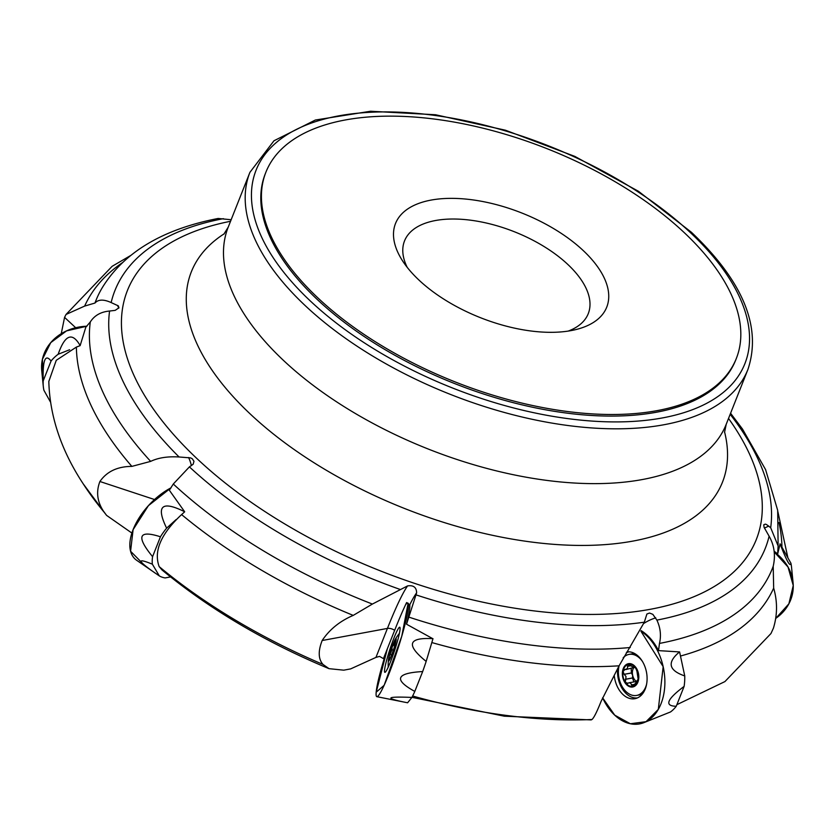 <?xml version="1.0" encoding="UTF-8"?>
<svg xmlns="http://www.w3.org/2000/svg" width="835" height="835" viewBox="0 0 835 835"><rect width="100%" height="100%" fill="white"/><g stroke="black" fill="none" stroke-linecap="round" stroke-linejoin="round"><path stroke-width="1.25" d="M682.059 663.387L680.431 655.819M785.255 553.104L781.821 546.946M676.872 704.677L724.926 681.579L770.966 633.525L773.419 628.16C777.458 614.925 777.542 601.576 773.669 588.111L773.21 566.255C775.694 555.348 774.327 545.328 769.108 536.195L764.098 527.376L763.754 524.808L765.278 524.119L766.572 524.568L770.684 527.73L778.116 545.933L777.646 553.981L780.109 543.877M48.868 381.303L56.258 360.313L76.382 347.089L80.139 345.627L85.838 327.153L90.305 321.934C94.491 315.432 100.92 311.799 109.583 311.037L115.199 310.359L118.946 307.791L118.34 305.881L111.149 302.562C103.655 299.17 98.259 299.337 94.96 303.042A363.789 180.245 -158.4 0 1 102.329 287.584C124.081 252.285 162.668 229.239 218.112 218.467L231.149 219.73M162.063 570.002L159.172 566.621C153.504 551.131 160.978 533.784 181.592 514.59L184.681 511.803L169.338 490.228L173.294 484.018L189.409 466.88L193.146 464.25L193.981 461.306L192.259 458.728L190.568 457.893L179.087 456.985C167.772 456.275 158.295 457.737 150.655 461.379A363.789 180.245 -158.4 0 1 90.305 321.934M429.722 649.557L431.883 642.355M406.541 624.215A49.202 4.989 -71.7 0 0 409.755 604.78L406.603 602.557A104.051 10.542 -71.7 0 0 394.652 630.321L383.432 658.648L379.539 656.383L375.948 657.406L387.43 628.421A103.143 10.448 108.3 0 1 407.595 585.899C413.461 585.022 416.477 587.329 416.634 592.819L406.541 624.215L432.958 638.775M591.044 719.916L591.973 719.509C593.925 717.829 596.973 711.744 601.137 701.264L619.079 665.808L644.328 622.19L646.885 614.028L649.536 613.036L652.845 614.351L656.884 620.102C660.464 627.784 661.32 635.55 659.473 643.42L658.512 650.622A49.202 33.546 -100.5 0 0 641.134 630.623M407.595 585.899L372.389 604.06A363.789 180.245 -158.4 0 1 173.294 484.018M130.709 255.479L112.14 266.302L66.038 314.451L84.638 306.09L94.96 303.042M61.247 333.697L64.566 317.373L66.038 314.451M131.888 533.064L106.598 515.393L104.239 512.325C97.267 502.326 95.827 492.055 99.908 481.503C106.828 471.514 117.474 466.473 131.857 466.389L150.655 461.379M375.948 657.406L350.627 668.898L343.749 670.171L329.032 668.668L323.009 664.441C318.281 659.107 317.999 651.123 322.164 640.518C329.522 629.475 339.876 621.104 353.226 615.395L372.389 604.06M679.554 651.916C666.862 662.385 668.595 670.39 684.752 675.943L679.596 651.926L658.512 650.622M777.646 553.981A49.202 42.449 -171.7 0 0 774.139 551.267M407.407 602.88A49.39 5.01 -71.7 0 0 405.674 604.519A49.39 5.01 108.3 0 1 407.407 602.88L405.674 604.519M396.072 640.549L395.393 639.443A11.168 1.127 108.3 0 1 395.926 639.401A11.168 1.127 108.3 0 1 395.529 642.512A11.168 1.127 108.3 0 1 392.429 652.834A11.168 1.127 108.3 0 1 389.193 660.099A11.168 1.127 108.3 0 1 389.037 660.266A11.168 1.127 108.3 0 1 389.058 657.03A11.168 1.127 108.3 0 1 392.147 646.707A11.168 1.127 108.3 0 1 395.393 639.443L393.734 645.069L392.147 646.707L391.949 649.682M394.36 647.198A11.857 1.2 -71.7 0 0 395.205 639.359A11.857 1.2 -71.7 0 0 391.156 649.4A11.857 1.2 -71.7 0 0 388.432 659.869A11.857 1.2 -71.7 0 0 390.206 658.585A11.857 1.2 -71.7 0 0 394.36 647.198M389.193 660.099L389.841 659.441M390.477 657.74L389.162 658.262M389.778 658.022L389.058 657.03L391.991 649.693L393.358 650.141L392.043 649.734M394.788 645.465L393.734 645.069M390.561 654.463L391.688 654.828M635.059 667.342L634.036 667.53L628.244 664.42A11.168 7.609 79.5 0 1 635.811 668.282A11.168 7.609 79.5 0 1 638.159 679.189A11.168 7.609 79.5 0 1 632.93 686.245A11.168 7.609 79.5 0 1 625.352 682.383A11.168 7.609 79.5 0 1 623.014 671.476A11.168 7.609 79.5 0 1 628.244 664.42L627.304 668.616L624.956 669.524L623.014 671.476L624.183 674.304L631.406 672.968L632.659 675.306A8.527 5.814 79.5 0 1 633.828 667.53L625.791 669.587M638.431 673.375A11.857 8.079 -100.5 0 0 624.507 666.278A11.857 8.079 -100.5 0 0 628.818 686.339A11.857 8.079 -100.5 0 0 638.431 673.375M642.313 661.257A20.865 14.226 -100.5 0 0 629.068 654.389A20.865 14.226 -100.5 0 0 623.181 657.761M619.121 665.714A20.865 14.226 -100.5 0 0 622.346 686.881A20.865 14.226 -100.5 0 0 636.677 695.43A20.865 14.226 -100.5 0 0 646.582 684.272M635.237 653.878A20.865 14.226 -100.5 0 0 631.751 653.899L629.068 654.389M636.677 695.43L639.359 694.929A20.865 14.226 -100.5 0 0 642.616 693.697M634.851 667.155L634.266 667.269L635.811 668.282L636.907 671.131L638.159 679.189L636.969 680.786L637.773 680.64M637.69 680.817L632.784 686.276M632.93 686.245L630.404 683.051L628.818 682.821L627.315 683.656M627.91 683.27L625.352 682.383L626.031 676.538L624.183 674.304M624.329 669.409L624.956 669.524M636.28 681.36A8.527 5.814 79.5 0 1 632.659 675.306L632.492 677.999L633.89 681.882M627.367 666.278L630.905 665.62M631.197 668.574L631.406 672.968M625.269 679.346L632.492 677.999M628.818 682.821L636.134 681.537M631.406 685.055L634.788 684.429M224.281 233.748A285.633 141.522 21.6 0 0 251.429 415.099A285.633 141.522 21.6 0 0 569.439 545.213A285.633 141.522 21.6 0 0 724.55 431.82M736.345 358.445L735.708 360.042A252.984 125.344 -158.4 0 1 454.355 383.453A252.984 125.344 -158.4 0 1 265.279 173.784L265.906 172.187A252.984 125.344 -158.4 0 1 440.097 119.833A252.984 125.344 -158.4 0 1 683.124 231.577A252.984 125.344 -158.4 0 1 736.345 358.445A252.984 125.344 -158.4 0 1 454.981 381.856A252.984 125.344 -158.4 0 1 265.906 172.187M582.84 250.197A113.591 56.279 -158.4 0 1 576.056 329.533A113.591 56.279 -158.4 0 1 402.553 260.844A113.591 56.279 -158.4 0 1 443.865 198.573A113.591 56.279 -158.4 0 1 582.84 250.197M407.209 267.346A98.801 48.952 -158.4 0 1 404.526 240.918A98.801 48.952 -158.4 0 1 472.547 220.461A98.801 48.952 -158.4 0 1 567.466 264.111A98.801 48.952 -158.4 0 1 588.258 313.657A98.801 48.952 -158.4 0 1 568.207 331.088M790.922 563.249C790.223 567.393 786.612 560.911 780.057 543.804L790.922 563.249A45.539 39.287 8.3 0 1 791.528 567.132L793.073 582.673A49.39 42.606 8.3 0 1 793.187 588.623A49.39 42.606 8.3 0 1 775.767 618.38L788.877 603.82L793.25 585.502L788.021 567.017L774.222 551.935A49.39 42.606 8.3 0 1 793.073 582.673M684.752 675.943A45.539 31.041 79.5 0 1 684.115 686.391L676.246 706.274A45.539 31.041 79.5 0 1 670.495 711.963L643.315 722.87A49.39 33.661 79.5 0 1 602.599 697.809L614.737 715.167L630.373 723.757L646.05 721.67L658.314 709.374L663.167 666.643L640.883 631.145A49.39 33.661 79.5 0 1 664.169 691.871A49.39 33.661 79.5 0 1 643.315 722.87M626.949 651.853A23.766 16.199 79.5 0 1 627.294 651.822A23.766 16.199 79.5 0 1 646.52 672.384A23.766 16.199 79.5 0 1 635.946 698.457A23.766 16.199 79.5 0 1 614.268 675.692M626.302 652.803A23.463 15.99 79.5 0 1 628.943 651.791M637.491 697.893A23.463 15.99 79.5 0 1 617.576 669.075M684.115 686.391C666.8 699.396 664.169 706.024 676.246 706.274M432.989 638.671L426.163 661.414A45.539 4.613 108.3 0 1 422.667 671.559L414.797 691.432A45.539 4.613 108.3 0 1 411.905 697.434L407.605 702.778L376.867 696.682A49.39 5.01 108.3 0 1 387.388 648.67L376.199 692.205L384.142 685.305L401.771 636.176L408.138 603.204A49.39 5.01 108.3 0 1 393.108 662.792A49.39 5.01 108.3 0 1 376.867 696.682M394.016 637.877A23.766 2.411 108.3 0 1 399.756 627.21A23.766 2.411 108.3 0 1 394.579 650.528A23.766 2.411 108.3 0 1 384.862 672.352A23.766 2.411 108.3 0 1 386.563 660.495A23.766 2.411 108.3 0 1 394.016 637.877M411.905 697.434C386.417 696.359 384.11 697.976 404.954 702.266M422.667 671.559C396.061 673.052 393.442 679.68 414.797 691.432M432.927 638.639C408.044 637.303 405.789 644.902 426.163 661.414M184.598 511.876L181.759 514.454M176.101 519.579L166.624 528.158A45.539 24.518 133 0 0 160.445 536.78L152.575 556.663A45.539 24.518 133 0 0 152.356 564.178L159.318 575.91A45.539 24.518 133 0 0 165.184 577.924L170.57 576.922M141.804 562.613L130.584 551.257L133.099 529.672L148.432 505.634L171.071 487.807A49.39 26.584 133 0 0 138.777 518.42A49.39 26.584 133 0 0 136.679 560.306L159.318 575.91M152.356 564.178C136.47 557.686 137.431 560.671 155.237 573.134M160.445 536.78C138.61 529.776 135.98 536.394 152.575 556.663M184.65 511.751C161.771 500.374 155.759 505.843 166.624 528.158M80.045 345.669L76.58 347.026M69.629 349.75L58.168 354.249A45.539 39.287 -171.7 0 0 51.06 361.023L43.19 380.906A45.539 39.287 -171.7 0 0 43.295 386.386A45.539 39.287 -171.7 0 0 43.911 390.269L50.444 401.99M43.096 377.764L42.408 359.311L50.747 342.642L66.549 330.879L86.892 326.214A49.39 42.606 -171.7 0 0 50.173 343.331A49.39 42.606 -171.7 0 0 41.75 370.834L43.295 386.386M51.06 361.023C45.236 353.497 42.616 360.125 43.19 380.906M80.15 345.586C72.29 331.798 64.963 334.689 58.168 354.249M728.527 418.45A338.185 167.553 -158.4 0 1 651.425 609.08A338.185 167.553 -158.4 0 1 200.223 461.64A338.185 167.553 -158.4 0 1 230.533 221.285M769.108 536.195A349.792 173.304 -158.4 0 1 656.884 620.102M730.166 414.306A349.792 173.304 -158.4 0 1 770.684 527.73M111.149 302.562A349.792 173.304 -158.4 0 1 223.373 218.666M179.087 456.985A349.792 173.304 -158.4 0 1 109.583 311.037M399.944 589.385A349.792 173.304 -158.4 0 1 189.409 466.88M644.328 622.19A349.792 173.304 -158.4 0 1 416.112 594.906M778.971 522.533A372.337 184.472 -158.4 0 1 781.936 547.113M84.638 306.09A372.337 184.472 -158.4 0 1 122.505 262.618M131.857 466.389A372.337 184.472 -158.4 0 1 76.382 347.089M104.239 512.325A375.051 185.829 -158.4 0 1 83.343 484.039A375.051 185.829 -158.4 0 1 83.249 483.893L106.598 515.393M353.226 615.395A372.337 184.472 -158.4 0 1 181.592 514.59M323.009 664.441A375.051 185.829 -158.4 0 1 159.172 566.621M630.258 647.501A363.789 180.245 -158.4 0 1 409.046 617.18M619.079 665.808A372.337 184.472 -158.4 0 1 431.82 642.553M773.21 566.255A363.789 180.245 -158.4 0 1 659.473 643.42M591.973 719.509A375.051 185.829 -158.4 0 1 412.636 696.004M773.669 588.111A372.337 184.472 -158.4 0 1 680.494 656.028M764.442 528.096A98.77 85.212 8.3 0 1 768.784 526.092M644.015 623.296A98.77 67.332 79.5 0 1 655.767 617.837M409.755 604.78A98.77 10.01 108.3 0 1 416.634 592.819M322.164 640.518L387.43 628.421A6.169 3.058 -158.4 0 1 394.652 630.321M191.403 465.711A103.143 55.528 133 0 0 188.595 457.528M154.517 499.528L99.908 481.503M118.779 308.115A103.143 88.98 -171.7 0 0 117.505 305.38M75.693 327.738L64.566 317.373M394.13 645.194L394.798 645.413M390.644 654.421L391.709 654.776M627.429 666.361L630.968 665.704M625.363 679.272L632.544 677.947M624.298 674.325L631.479 673M631.427 684.951L634.809 684.324M747.909 369.488C762.021 327.216 743.171 281.468 691.38 232.234L638.462 191.288L574.845 156.395L505.415 130.208L435.536 114.75L370.552 111.243L315.348 120.031L273.984 140.76L249.926 172.323A267.795 132.681 -158.4 0 0 450.075 394.266A267.795 132.681 -158.4 0 0 747.909 369.488L726.21 424.295A267.795 132.681 -158.4 0 1 428.376 449.084A267.795 132.681 -158.4 0 1 228.226 227.13L223.895 234.134M689.595 231.859A262.858 130.239 -158.4 0 1 546.32 415.204A262.858 130.239 -158.4 0 1 265.572 153.682A262.858 130.239 -158.4 0 1 689.595 231.859M777.886 511.709L787.906 557.843M48.816 381.303C49.745 416.31 61.258 450.556 83.343 484.039M162.136 570.075C209.804 609.331 265.436 642.188 329.032 668.668M411.958 697.329L504.34 716.19L591.159 719.906M730.583 413.252L742.503 429.075L765.601 469.646L777.688 510.362L778.116 545.944M399.37 633.431A49.39 49.39 0 0 0 395.205 639.359M388.432 659.869A49.39 49.39 0 0 0 388.254 667.113M726.21 424.295L724.561 432.363M249.926 172.323L228.226 227.13"/></g></svg>
